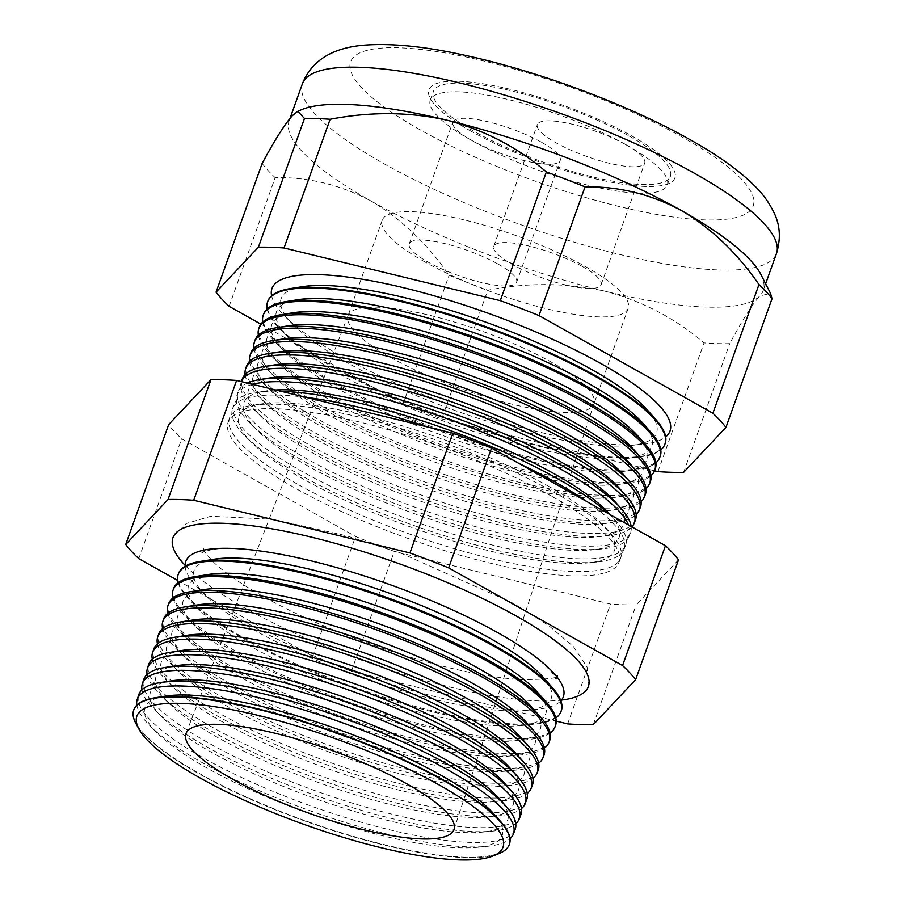 <?xml version="1.0" encoding="UTF-8"?>
<svg xmlns="http://www.w3.org/2000/svg" width="905" height="905" viewBox="0 0 905 905"><rect width="100%" height="100%" fill="white"/><g stroke="black" fill="none" stroke-linecap="round" stroke-linejoin="round"><path stroke-width="0.68" stroke-dasharray="4.53 3.39" d="M541.62 142.334A57.004 13.371 19.7 0 1 560.206 160.502A57.004 13.371 19.7 0 1 526.948 161.237A57.004 13.371 19.7 0 1 471.448 140.241A57.004 13.371 19.7 0 1 452.862 122.062A57.004 13.371 19.7 0 1 486.121 121.327A57.004 13.371 19.7 0 1 541.62 142.334M498.033 264.056A57.004 13.371 19.7 0 1 516.619 282.236A57.004 13.371 19.7 0 1 483.361 282.971A57.004 13.371 19.7 0 1 427.861 261.975A57.004 13.371 19.7 0 1 409.275 243.796A57.004 13.371 19.7 0 1 442.534 243.06A57.004 13.371 19.7 0 1 498.033 264.056M626.113 144.845A57.004 13.371 19.7 0 1 644.699 163.013A57.004 13.371 19.7 0 1 611.452 163.76A57.004 13.371 19.7 0 1 555.953 142.752A57.004 13.371 19.7 0 1 537.366 124.585A57.004 13.371 19.7 0 1 570.614 123.838A57.004 13.371 19.7 0 1 626.113 144.845M582.526 266.579A57.004 13.371 19.7 0 1 601.112 284.747A57.004 13.371 19.7 0 1 567.865 285.494A57.004 13.371 19.7 0 1 512.366 264.486A57.004 13.371 19.7 0 1 493.779 246.318A57.004 13.371 19.7 0 1 527.027 245.572A57.004 13.371 19.7 0 1 582.526 266.579M629.371 136.157A125.886 29.537 19.7 0 1 670.413 176.283A125.886 29.537 19.7 0 1 596.983 177.923A125.886 29.537 19.7 0 1 474.424 131.542A125.886 29.537 19.7 0 1 433.382 91.416A125.886 29.537 19.7 0 1 506.811 89.776A125.886 29.537 19.7 0 1 629.371 136.157M626.249 144.845A125.886 29.537 19.7 0 1 667.302 184.982A125.886 29.537 19.7 0 1 593.872 186.622A125.886 29.537 19.7 0 1 471.313 140.23A125.886 29.537 19.7 0 1 430.26 100.104A125.886 29.537 19.7 0 1 503.7 98.464A125.886 29.537 19.7 0 1 626.249 144.845M424.807 261.884A130.637 30.646 19.7 0 1 382.204 220.243A130.637 30.646 19.7 0 1 458.405 218.535A130.637 30.646 19.7 0 1 585.592 266.67A130.637 30.646 19.7 0 1 628.183 308.311A130.637 30.646 19.7 0 1 551.982 310.019A130.637 30.646 19.7 0 1 424.807 261.884M471.505 131.451A130.637 30.646 19.7 0 1 428.902 89.81A130.637 30.646 19.7 0 1 505.103 88.113A130.637 30.646 19.7 0 1 632.29 136.236A130.637 30.646 19.7 0 1 674.892 177.889A130.637 30.646 19.7 0 1 598.68 179.586A130.637 30.646 19.7 0 1 471.505 131.451A130.637 30.646 -160.3 0 0 598.68 179.586A130.637 30.646 -160.3 0 0 674.892 177.889A130.637 30.646 -160.3 0 0 632.29 136.236A130.637 30.646 -160.3 0 0 505.103 88.113A130.637 30.646 -160.3 0 0 428.902 89.81A130.637 30.646 -160.3 0 0 471.505 131.451M185.118 566.236A200.548 47.049 -160.3 0 0 198.387 588.239A200.548 47.049 -160.3 0 0 251.16 625.434A200.548 47.049 -160.3 0 0 536.642 709.35A200.548 47.049 -160.3 0 0 560.862 700.775M185.095 565.342A220.628 51.766 -160.3 0 0 244.893 608.036A220.628 51.766 -160.3 0 0 561.451 700.097M165.344 696.149A189.711 44.515 -160.3 0 0 156.938 732.779A189.711 44.515 -160.3 0 0 206.86 767.96A189.711 44.515 -160.3 0 0 476.935 847.351A189.711 44.515 -160.3 0 0 493.689 813.719M509.334 844.41A199.462 46.8 19.7 0 1 392.532 846.605A199.462 46.8 19.7 0 1 198.908 773.243A199.462 46.8 19.7 0 1 133.77 709.939M136.825 705.142A199.756 46.868 -160.3 0 0 149.902 725.731A199.756 46.868 -160.3 0 0 202.46 762.779A199.756 46.868 -160.3 0 0 486.833 846.379A199.756 46.868 -160.3 0 0 510.024 838.765M170.785 680.933A189.711 44.515 -160.3 0 0 162.391 717.563A189.711 44.515 -160.3 0 0 212.302 752.745A189.711 44.515 -160.3 0 0 482.376 832.136A189.711 44.515 -160.3 0 0 499.141 798.493M515.103 829.58A199.892 46.902 19.7 0 1 398.053 831.786A199.892 46.902 19.7 0 1 203.998 758.266A199.892 46.902 19.7 0 1 138.725 694.825M141.972 689.825A200.197 46.97 -160.3 0 0 155.038 710.21A200.197 46.97 -160.3 0 0 207.72 747.338A200.197 46.97 -160.3 0 0 492.727 831.118A200.197 46.97 -160.3 0 0 515.76 823.663M176.237 665.718A189.711 44.515 -160.3 0 0 167.844 702.337A189.711 44.515 -160.3 0 0 217.754 737.518A189.711 44.515 -160.3 0 0 487.829 816.921A189.711 44.515 -160.3 0 0 504.583 783.278M520.861 814.749A200.322 46.992 19.7 0 1 403.562 816.955A200.322 46.992 19.7 0 1 209.1 743.277A200.322 46.992 19.7 0 1 143.68 679.7M147.13 674.519A200.639 47.071 -160.3 0 0 160.185 694.689A200.639 47.071 -160.3 0 0 212.969 731.896A200.639 47.071 -160.3 0 0 498.61 815.858A200.639 47.071 -160.3 0 0 521.495 808.561M181.69 650.503A189.711 44.515 -160.3 0 0 173.285 687.121A189.711 44.515 -160.3 0 0 223.207 722.303A189.711 44.515 -160.3 0 0 493.282 801.694A189.711 44.515 -160.3 0 0 510.035 768.062M526.631 799.918A200.752 47.094 19.7 0 1 409.083 802.135A200.752 47.094 19.7 0 1 214.202 728.287A200.752 47.094 19.7 0 1 148.646 664.587M152.289 659.213A201.091 47.173 -160.3 0 0 165.321 679.157A201.091 47.173 -160.3 0 0 218.229 716.443A201.091 47.173 -160.3 0 0 504.492 800.597A201.091 47.173 -160.3 0 0 527.219 793.459M187.131 635.287A189.711 44.515 -160.3 0 0 178.738 671.906A189.711 44.515 -160.3 0 0 228.648 707.088A189.711 44.515 -160.3 0 0 498.723 786.479A189.711 44.515 -160.3 0 0 515.488 752.847M532.4 785.088A201.17 47.196 19.7 0 1 414.592 787.305A201.17 47.196 19.7 0 1 219.293 713.31A201.17 47.196 19.7 0 1 153.601 649.462M157.459 643.908A201.532 47.275 -160.3 0 0 170.457 663.637A201.532 47.275 -160.3 0 0 223.478 701.002A201.532 47.275 -160.3 0 0 510.375 785.336A201.532 47.275 -160.3 0 0 532.943 778.345M192.584 620.061A189.711 44.515 -160.3 0 0 184.179 656.691A189.711 44.515 -160.3 0 0 234.101 691.873A189.711 44.515 -160.3 0 0 504.176 771.264A189.711 44.515 -160.3 0 0 520.929 737.632M538.158 770.257A201.6 47.298 19.7 0 1 420.112 772.474A201.6 47.298 19.7 0 1 224.395 698.321A201.6 47.298 19.7 0 1 158.556 634.337M162.629 628.602A201.973 47.388 -160.3 0 0 175.604 648.104A201.973 47.388 -160.3 0 0 228.739 685.56A201.973 47.388 -160.3 0 0 516.257 770.076A201.973 47.388 -160.3 0 0 538.656 763.243M198.025 604.845A189.711 44.515 -160.3 0 0 189.631 641.475A189.711 44.515 -160.3 0 0 239.542 676.657A189.711 44.515 -160.3 0 0 509.628 756.048A189.711 44.515 -160.3 0 0 526.382 722.416M543.928 755.426A202.03 47.399 19.7 0 1 425.622 757.655A202.03 47.399 19.7 0 1 229.497 683.343A202.03 47.399 19.7 0 1 163.522 619.224M167.798 613.296A202.415 47.49 -160.3 0 0 180.74 632.584A202.415 47.49 -160.3 0 0 233.999 670.119A202.415 47.49 -160.3 0 0 522.14 754.815A202.415 47.49 -160.3 0 0 544.38 748.13M203.478 589.63A189.711 44.515 -160.3 0 0 195.084 626.26A189.711 44.515 -160.3 0 0 244.995 661.442A189.711 44.515 -160.3 0 0 515.069 740.833A189.711 44.515 -160.3 0 0 531.835 707.201M549.686 740.595A202.46 47.501 19.7 0 1 431.142 742.824A202.46 47.501 19.7 0 1 234.599 668.354A202.46 47.501 19.7 0 1 168.477 604.099M172.979 598.001A202.856 47.592 -160.3 0 0 185.876 617.052A202.856 47.592 -160.3 0 0 239.248 654.677A202.856 47.592 -160.3 0 0 528.022 739.566A202.856 47.592 -160.3 0 0 550.082 733.027M208.931 574.415A189.711 44.515 -160.3 0 0 200.525 611.045A189.711 44.515 -160.3 0 0 250.447 646.227A189.711 44.515 -160.3 0 0 520.522 725.618A189.711 44.515 -160.3 0 0 537.276 691.986M555.455 725.765A202.89 47.603 19.7 0 1 436.651 727.993A202.89 47.603 19.7 0 1 239.689 653.376A202.89 47.603 19.7 0 1 173.432 588.985M178.161 582.707A203.297 47.694 -160.3 0 0 191.012 601.531A203.297 47.694 -160.3 0 0 244.508 639.224A203.297 47.694 -160.3 0 0 533.905 724.305A203.297 47.694 -160.3 0 0 555.794 717.914M214.372 559.2A189.711 44.515 -160.3 0 0 205.978 595.829A189.711 44.515 -160.3 0 0 255.889 631.011A189.711 44.515 -160.3 0 0 525.963 710.402A189.711 44.515 -160.3 0 0 542.729 676.77M561.224 710.934A203.32 47.705 19.7 0 1 442.172 713.174A203.32 47.705 19.7 0 1 244.791 638.387A203.32 47.705 19.7 0 1 178.398 573.861M549.493 486.811A199.349 46.766 -160.3 0 0 260.527 404.049A199.349 46.766 -160.3 0 0 251.703 442.534A199.349 46.766 -160.3 0 0 304.148 479.503A199.349 46.766 -160.3 0 0 587.933 562.921A199.349 46.766 -160.3 0 0 605.547 527.581A199.349 46.766 -160.3 0 0 549.493 486.811M297.304 484.051A207.731 48.734 19.7 0 1 229.463 418.133A207.731 48.734 19.7 0 1 251.839 405.429A207.731 48.734 19.7 0 1 552.978 491.675A207.731 48.734 19.7 0 1 611.373 534.154A207.731 48.734 19.7 0 1 620.604 558.181A207.731 48.734 19.7 0 1 498.972 560.466A207.731 48.734 19.7 0 1 297.304 484.051M519.255 463.609A207.992 48.791 -160.3 0 0 427.861 427.047M305.856 397.318A207.992 48.791 -160.3 0 0 232.449 409.049A207.992 48.791 -160.3 0 0 245.64 436.481A207.992 48.791 -160.3 0 0 300.37 475.046A207.992 48.791 -160.3 0 0 596.463 562.084A207.992 48.791 -160.3 0 0 624.065 549.267A207.992 48.791 -160.3 0 0 586.802 501.54M275.64 389.965A199.349 46.766 -160.3 0 0 265.199 391.005A199.349 46.766 -160.3 0 0 256.375 429.49A199.349 46.766 -160.3 0 0 308.82 466.46A199.349 46.766 -160.3 0 0 592.605 549.878A199.349 46.766 -160.3 0 0 610.208 514.538M608.941 513.972A208.093 48.825 19.7 0 1 616.305 521.404A208.093 48.825 19.7 0 1 625.547 545.466A208.093 48.825 19.7 0 1 503.689 547.751A208.093 48.825 19.7 0 1 301.67 471.211A208.093 48.825 19.7 0 1 233.716 405.169A208.093 48.825 19.7 0 1 256.138 392.442A208.093 48.825 19.7 0 1 280.969 391.254M252.574 384.342A208.365 48.881 -160.3 0 0 236.827 395.689A208.365 48.881 -160.3 0 0 250.052 423.167A208.365 48.881 -160.3 0 0 304.872 461.81A208.365 48.881 -160.3 0 0 601.497 549.007A208.365 48.881 -160.3 0 0 629.167 536.156A208.365 48.881 -160.3 0 0 628.489 524.957M269.86 377.962A199.349 46.766 -160.3 0 0 261.036 416.447A199.349 46.766 -160.3 0 0 313.492 453.416A199.349 46.766 -160.3 0 0 597.277 536.835A199.349 46.766 -160.3 0 0 614.88 501.494M631.158 526.461A208.467 48.904 19.7 0 1 630.491 532.751A208.467 48.904 19.7 0 1 508.418 535.047A208.467 48.904 19.7 0 1 306.048 458.371A208.467 48.904 19.7 0 1 237.97 392.204A208.467 48.904 19.7 0 1 247.404 383.075M241.205 382.329L241.443 381.627A208.75 48.972 -160.3 0 0 241.205 382.329A208.75 48.972 -160.3 0 0 254.452 409.863A208.75 48.972 -160.3 0 0 309.374 448.575A208.75 48.972 -160.3 0 0 606.542 535.93A208.75 48.972 -160.3 0 0 631.882 526.857M274.532 364.919A199.349 46.766 -160.3 0 0 265.708 403.404A199.349 46.766 -160.3 0 0 318.164 440.373A199.349 46.766 -160.3 0 0 601.938 523.791A199.349 46.766 -160.3 0 0 619.552 488.451M635.434 520.036A208.829 48.994 19.7 0 1 513.146 522.332A208.829 48.994 19.7 0 1 310.415 445.52A208.829 48.994 19.7 0 1 242.223 379.252M245.108 374.534A209.123 49.062 -160.3 0 0 258.853 396.56A209.123 49.062 -160.3 0 0 313.877 435.339A209.123 49.062 -160.3 0 0 611.588 522.852A209.123 49.062 -160.3 0 0 636.192 514.572M279.204 351.875A199.349 46.766 -160.3 0 0 270.38 390.36A199.349 46.766 -160.3 0 0 322.825 427.33A199.349 46.766 -160.3 0 0 606.61 510.759A199.349 46.766 -160.3 0 0 624.224 475.408M640.378 507.332A209.202 49.085 19.7 0 1 517.875 509.628A209.202 49.085 19.7 0 1 314.782 432.681A209.202 49.085 19.7 0 1 246.465 366.287M249.509 361.412A209.507 49.153 -160.3 0 0 263.264 383.245A209.507 49.153 -160.3 0 0 318.39 422.103A209.507 49.153 -160.3 0 0 616.633 509.775A209.507 49.153 -160.3 0 0 641.113 501.63M283.876 338.832A199.349 46.766 -160.3 0 0 275.052 377.317A199.349 46.766 -160.3 0 0 327.497 414.286A199.349 46.766 -160.3 0 0 611.282 497.716A199.349 46.766 -160.3 0 0 628.896 462.376M645.31 494.616A209.564 49.164 19.7 0 1 522.604 496.924A209.564 49.164 19.7 0 1 319.16 419.841A209.564 49.164 19.7 0 1 250.719 353.323M253.92 348.289A209.881 49.243 -160.3 0 0 267.665 369.941A209.881 49.243 -160.3 0 0 322.893 408.856A209.881 49.243 -160.3 0 0 621.678 496.687A209.881 49.243 -160.3 0 0 646.034 488.689M288.548 325.789A199.349 46.766 -160.3 0 0 279.724 364.285A199.349 46.766 -160.3 0 0 332.169 401.243A199.349 46.766 -160.3 0 0 615.954 484.673A199.349 46.766 -160.3 0 0 633.557 449.333M650.254 481.901A209.937 49.255 19.7 0 1 527.332 484.209A209.937 49.255 19.7 0 1 323.526 406.99A209.937 49.255 19.7 0 1 254.972 340.371M258.344 335.167A210.265 49.334 -160.3 0 0 272.077 356.627A210.265 49.334 -160.3 0 0 327.395 395.621A210.265 49.334 -160.3 0 0 626.713 483.609A210.265 49.334 -160.3 0 0 650.955 475.747M293.22 312.757A199.349 46.766 -160.3 0 0 284.385 351.242A199.349 46.766 -160.3 0 0 336.841 388.2A199.349 46.766 -160.3 0 0 620.626 471.629A199.349 46.766 -160.3 0 0 638.229 436.289M655.197 469.186A210.299 49.334 19.7 0 1 532.05 471.505A210.299 49.334 19.7 0 1 327.893 394.15A210.299 49.334 19.7 0 1 259.215 327.406M262.755 322.044A210.639 49.413 -160.3 0 0 276.478 343.323A210.639 49.413 -160.3 0 0 331.897 382.385A210.639 49.413 -160.3 0 0 631.758 470.532A210.639 49.413 -160.3 0 0 655.876 462.794M297.881 299.713A199.349 46.766 -160.3 0 0 289.057 338.199A199.349 46.766 -160.3 0 0 341.513 375.156A199.349 46.766 -160.3 0 0 625.298 458.586A199.349 46.766 -160.3 0 0 642.901 423.246M660.141 456.482A210.673 49.424 19.7 0 1 536.778 458.79A210.673 49.424 19.7 0 1 332.271 381.31A210.673 49.424 19.7 0 1 263.468 314.442M267.179 308.922A211.012 49.504 -160.3 0 0 280.878 330.02A211.012 49.504 -160.3 0 0 336.4 369.15A211.012 49.504 -160.3 0 0 636.803 457.455A211.012 49.504 -160.3 0 0 660.786 449.853M302.553 286.67A199.349 46.766 -160.3 0 0 293.729 325.155A199.349 46.766 -160.3 0 0 346.185 362.124A199.349 46.766 -160.3 0 0 629.959 445.543A199.349 46.766 -160.3 0 0 647.573 410.203M267.722 301.489A211.035 49.515 -160.3 0 0 336.637 368.459A211.035 49.515 -160.3 0 0 541.507 446.086A211.035 49.515 -160.3 0 0 665.085 443.767M271.602 295.799A211.397 49.594 -160.3 0 0 285.29 316.705A211.397 49.594 -160.3 0 0 340.902 355.914A211.397 49.594 -160.3 0 0 641.849 444.378A211.397 49.594 -160.3 0 0 665.695 436.9M499.096 853.517A199.451 46.789 19.7 0 1 198.772 773.639A199.451 46.789 19.7 0 1 135.897 723.48M551.326 496.076A207.607 48.712 -160.3 0 0 348.629 419.445A207.607 48.712 -160.3 0 0 228.003 422.578A207.607 48.712 -160.3 0 0 295.811 488.462A207.607 48.712 -160.3 0 0 497.343 564.822A207.607 48.712 -160.3 0 0 618.907 562.537A207.607 48.712 -160.3 0 0 551.326 496.076M390.609 357.385A130.637 30.646 -160.3 0 0 517.784 405.519A130.637 30.646 -160.3 0 0 593.985 403.822A130.637 30.646 -160.3 0 0 594.053 403.641A130.637 30.646 -160.3 0 0 551.394 362.181A130.637 30.646 -160.3 0 0 424.558 314.126A130.637 30.646 -160.3 0 0 348.074 315.574A130.637 30.646 -160.3 0 0 348.006 315.743A130.637 30.646 -160.3 0 0 390.609 357.385M300.935 109.946A251.771 59.074 -160.3 0 0 292.372 115.648A251.771 59.074 -160.3 0 0 289.114 120.863A251.771 59.074 -160.3 0 0 371.22 201.125C401.22 218.863 427.183 243.581 449.095 275.301A279.475 65.567 -160.3 0 0 487.795 290.211C527.83 282.439 566.892 282.767 604.992 291.206C642.165 301.014 675.187 318.243 704.045 342.905A279.475 65.567 -160.3 0 0 729.69 343.662C742.168 320.415 752.259 304.476 759.94 295.833L770.574 293.503M683.614 472.365L729.69 343.662M657.958 471.607L704.045 342.905M260.866 324.171L403.019 404.003A279.475 65.567 -160.3 0 0 441.719 418.913L487.795 290.211M441.719 418.913L654.575 470.781M403.019 404.003L449.095 275.301M229.101 306.331L275.188 177.629C308.65 177.029 340.665 184.858 371.22 201.125A251.771 59.074 -160.3 0 0 604.992 291.206A251.771 59.074 -160.3 0 0 759.94 295.833A251.771 59.074 -160.3 0 0 763.198 290.607A251.771 59.074 -160.3 0 0 760.992 274.679M262.133 163.477A279.475 65.567 -160.3 0 0 275.188 177.629M177.697 580.49L312.678 656.306A279.475 65.567 -160.3 0 0 351.378 671.216L556.224 721.127M678.512 559.867L636.181 604.845A279.475 65.567 19.7 0 1 610.524 604.088L394.286 551.405A279.475 65.567 19.7 0 1 355.575 536.484L181.667 438.812A279.475 65.567 19.7 0 1 168.613 424.671M138.77 558.634L181.667 438.812M312.678 656.306L355.575 536.484M351.378 671.216L394.286 551.405M567.627 723.898L610.524 604.088M593.273 724.667L636.181 604.845M302.406 83.758A251.771 59.074 -160.3 0 0 384.501 164.009A251.771 59.074 -160.3 0 0 629.62 256.782A251.771 59.074 -160.3 0 0 776.479 253.502M420.339 129.924A213.772 50.148 19.7 0 1 398.653 47.784A213.772 50.148 19.7 0 1 683.445 137.764A213.772 50.148 19.7 0 1 705.142 219.915A213.772 50.148 19.7 0 1 420.339 129.924M516.619 282.236L560.206 160.502M601.112 284.747L644.699 163.013M667.302 184.982L670.413 176.283M382.204 220.243L348.006 315.743M628.183 308.311L593.985 403.822M430.26 100.104L433.382 91.416M493.779 246.318L537.366 124.585M409.275 243.796L452.862 122.062M203.308 551.032L202.313 552.684C199.451 553.849 207.777 548.973 221.895 548.724C231.85 548.26 244.248 548.996 259.079 550.907C280.086 553.668 303.741 558.611 330.02 565.738C387.974 581.383 452.715 607.244 497.388 632.493C518.882 644.665 534.844 655.661 545.285 665.48L551.926 672.472L556.179 679.384L557.446 675.831C558.17 678.252 545.953 679.497 520.805 679.576C501.472 678.422 478.247 674.644 451.109 668.229C388.369 653.5 312.621 624.484 262.382 596.022C240.673 583.725 224.621 572.639 214.202 562.763C206.419 554.505 202.878 549.957 203.591 549.131L203.308 551.032M173.681 536.054L186.294 523.497L210.854 516.269L272.665 519.255L346.728 535.873L402.092 553.668L513.678 603.499L548.566 625.446L573.521 646.69L587.074 666.974L588.861 684.712M156.938 732.779L149.902 725.731M162.391 717.563L155.038 710.21M167.844 702.337L160.185 694.689M173.285 687.121L165.321 679.157M178.738 671.906L170.457 663.637M184.179 656.691L175.604 648.104M189.631 641.475L180.74 632.584M195.084 626.26L185.876 617.052M200.525 611.045L191.012 601.531M205.978 595.829L198.387 588.239M260.527 404.049L251.839 405.429M251.703 442.534L245.64 436.481M265.199 391.005L256.138 392.442M256.375 429.49L250.052 423.167M261.036 416.447L254.452 409.863M265.708 403.404L258.853 396.56M270.38 390.36L263.264 383.245M275.052 377.317L267.665 369.941M279.724 364.285L272.077 356.627M284.385 351.242L276.478 343.323M289.057 338.199L280.878 330.02M293.729 325.155L285.29 316.705M228.003 422.578L229.463 418.133M594.053 403.641L454.005 829.421M290.03 118.329L289.114 120.863M236.827 395.689L237.97 392.204M232.449 409.049L233.716 405.169M624.065 549.267L625.547 545.466M629.167 536.156L630.491 532.751M765.63 283.797L763.198 290.607M348.074 315.574L186.034 733.469M618.907 562.537L620.604 558.181M629.959 445.543L641.849 444.378M625.298 458.586L636.803 457.455M620.626 471.629L631.758 470.532M615.954 484.673L626.713 483.609M611.282 497.716L621.678 496.687M606.61 510.759L616.633 509.775M601.938 523.791L611.588 522.852M597.277 536.835L606.542 535.93M592.605 549.878L601.497 549.007M610.479 514.843L616.305 521.404M587.933 562.921L596.463 562.084M605.547 527.581L611.373 534.154M525.963 710.402L536.642 709.35M520.522 725.618L533.905 724.305M515.069 740.833L528.022 739.566M509.628 756.048L522.14 754.815M504.176 771.264L516.257 770.076M498.723 786.479L510.375 785.336M493.282 801.694L504.492 800.597M487.829 816.921L498.61 815.858M482.376 832.136L492.727 831.118M476.935 847.351L486.833 846.379"/><path stroke-width="1.36" d="M560.862 700.775A200.548 47.049 -160.3 0 0 497.976 632.787A200.548 47.049 -160.3 0 0 294.102 556.982A200.548 47.049 -160.3 0 0 185.118 566.236M561.451 700.097A220.628 51.766 -160.3 0 0 588.861 684.712A220.628 51.766 -160.3 0 0 516.438 616.124A220.628 51.766 -160.3 0 0 305.008 535.613A220.628 51.766 -160.3 0 0 173.681 536.054A220.628 51.766 -160.3 0 0 185.095 565.342M500.476 821.355L493.689 813.719A189.711 44.515 -160.3 0 0 440.35 774.918A189.711 44.515 -160.3 0 0 165.344 696.149L155.253 697.744A199.462 46.8 19.7 0 1 444.4 780.563A199.462 46.8 19.7 0 1 500.476 821.355A199.462 46.8 19.7 0 1 509.334 844.41L509.187 844.806A199.451 46.789 19.7 0 1 499.096 853.517L493.089 855.949A194.451 45.623 -160.3 0 0 439.615 785.201A194.451 45.623 -160.3 0 0 229.089 709.147A194.451 45.623 -160.3 0 0 138.997 729.17A194.451 45.623 -160.3 0 0 200.288 778.074A194.451 45.623 -160.3 0 0 493.089 855.949M138.997 729.17L135.897 723.48A199.451 46.789 19.7 0 1 133.635 710.335L133.77 709.939A199.462 46.8 19.7 0 1 155.253 697.744M510.024 838.765A199.756 46.868 -160.3 0 0 513.361 834.059A199.756 46.868 -160.3 0 0 448.326 770.11A199.756 46.868 -160.3 0 0 253.298 696.375A199.756 46.868 -160.3 0 0 137.232 699.384A199.756 46.868 -160.3 0 0 136.825 705.142M506.223 806.468L499.141 798.493A189.711 44.515 -160.3 0 0 445.803 759.702A189.711 44.515 -160.3 0 0 170.785 680.933L160.253 682.596A199.892 46.902 19.7 0 1 450.023 765.585A199.892 46.902 19.7 0 1 506.223 806.468A199.892 46.902 19.7 0 1 515.103 829.58L513.361 834.059M137.232 699.384L138.725 694.825A199.892 46.902 19.7 0 1 160.253 682.596M515.76 823.663A200.197 46.97 -160.3 0 0 519.3 818.776A200.197 46.97 -160.3 0 0 454.118 754.68A200.197 46.97 -160.3 0 0 258.66 680.786A200.197 46.97 -160.3 0 0 142.345 683.807A200.197 46.97 -160.3 0 0 141.972 689.825M511.97 791.592L504.583 783.278A189.711 44.515 -160.3 0 0 451.256 744.476A189.711 44.515 -160.3 0 0 176.237 665.718L165.264 667.449A200.322 46.992 19.7 0 1 455.645 750.618A200.322 46.992 19.7 0 1 511.97 791.592A200.322 46.992 19.7 0 1 520.861 814.749L519.3 818.776M142.345 683.807L143.68 679.7A200.322 46.992 19.7 0 1 165.264 667.449M521.495 808.561A200.639 47.071 -160.3 0 0 525.239 803.482A200.639 47.071 -160.3 0 0 459.921 739.249A200.639 47.071 -160.3 0 0 264.034 665.198A200.639 47.071 -160.3 0 0 147.447 668.218A200.639 47.071 -160.3 0 0 147.13 674.519M517.717 776.705L510.035 768.062A189.711 44.515 -160.3 0 0 456.697 729.26A189.711 44.515 -160.3 0 0 181.69 650.503L170.264 652.313A200.752 47.094 19.7 0 1 461.279 735.652A200.752 47.094 19.7 0 1 517.717 776.705A200.752 47.094 19.7 0 1 526.631 799.918L525.239 803.482M147.447 668.218L148.646 664.587A200.752 47.094 19.7 0 1 170.264 652.313M527.219 793.459A201.091 47.173 -160.3 0 0 531.19 788.198A201.091 47.173 -160.3 0 0 465.724 723.819A201.091 47.173 -160.3 0 0 269.396 649.609A201.091 47.173 -160.3 0 0 152.56 652.629A201.091 47.173 -160.3 0 0 152.289 659.213M523.452 761.829L515.488 752.847A189.711 44.515 -160.3 0 0 462.15 714.045A189.711 44.515 -160.3 0 0 187.131 635.287L175.276 637.165A201.17 47.196 19.7 0 1 466.901 720.685A201.17 47.196 19.7 0 1 523.452 761.829A201.17 47.196 19.7 0 1 532.4 785.088L531.19 788.198M152.56 652.629L153.601 649.462A201.17 47.196 19.7 0 1 175.276 637.165M532.943 778.345A201.532 47.275 -160.3 0 0 537.129 772.915A201.532 47.275 -160.3 0 0 471.516 708.389A201.532 47.275 -160.3 0 0 274.769 634.009A201.532 47.275 -160.3 0 0 157.674 637.052A201.532 47.275 -160.3 0 0 157.459 643.908M529.199 746.953L520.929 737.632A189.711 44.515 -160.3 0 0 467.591 698.83A189.711 44.515 -160.3 0 0 192.584 620.061L180.276 622.018A201.6 47.298 19.7 0 1 472.523 705.719A201.6 47.298 19.7 0 1 529.199 746.953A201.6 47.298 19.7 0 1 538.158 770.257L537.129 772.915M157.674 637.052L158.556 634.337A201.6 47.298 19.7 0 1 180.276 622.018M538.656 763.243A201.973 47.388 -160.3 0 0 543.068 757.632A201.973 47.388 -160.3 0 0 477.32 692.97A201.973 47.388 -160.3 0 0 280.131 618.42A201.973 47.388 -160.3 0 0 162.787 621.464A201.973 47.388 -160.3 0 0 162.629 628.602M534.946 732.066L526.382 722.416A189.711 44.515 -160.3 0 0 473.044 683.614A189.711 44.515 -160.3 0 0 198.025 604.845L185.276 606.87A202.03 47.399 19.7 0 1 478.157 690.753A202.03 47.399 19.7 0 1 534.946 732.066A202.03 47.399 19.7 0 1 543.928 755.426L543.068 757.632M162.787 621.464L163.522 619.224A202.03 47.399 19.7 0 1 185.276 606.87M544.38 748.13A202.415 47.49 -160.3 0 0 549.018 742.338A202.415 47.49 -160.3 0 0 483.112 677.54A202.415 47.49 -160.3 0 0 285.505 602.832A202.415 47.49 -160.3 0 0 167.889 605.875A202.415 47.49 -160.3 0 0 167.798 613.296M540.692 717.19L531.835 707.201A189.711 44.515 -160.3 0 0 478.496 668.399A189.711 44.515 -160.3 0 0 203.478 589.63L190.288 591.723A202.46 47.501 19.7 0 1 483.779 675.775A202.46 47.501 19.7 0 1 540.692 717.19A202.46 47.501 19.7 0 1 549.686 740.595L549.018 742.338M167.889 605.875L168.477 604.099A202.46 47.501 19.7 0 1 190.288 591.723M550.082 733.027A202.856 47.592 -160.3 0 0 554.957 727.054A202.856 47.592 -160.3 0 0 488.915 662.109A202.856 47.592 -160.3 0 0 290.867 587.243A202.856 47.592 -160.3 0 0 173.002 590.298A202.856 47.592 -160.3 0 0 172.979 598.001M546.439 702.303L537.276 691.986A189.711 44.515 -160.3 0 0 483.937 653.184A189.711 44.515 -160.3 0 0 208.931 574.415L195.288 576.576A202.89 47.603 19.7 0 1 489.401 660.808A202.89 47.603 19.7 0 1 546.439 702.303A202.89 47.603 19.7 0 1 555.455 725.765L554.957 727.054M173.002 590.298L173.432 588.985A202.89 47.603 19.7 0 1 195.288 576.576M555.794 717.914A203.297 47.694 -160.3 0 0 560.896 711.771A203.297 47.694 -160.3 0 0 494.718 646.679A203.297 47.694 -160.3 0 0 296.24 571.655A203.297 47.694 -160.3 0 0 178.115 574.709A203.297 47.694 -160.3 0 0 178.161 582.707M552.186 687.427L542.729 676.77A189.711 44.515 -160.3 0 0 489.39 637.968A189.711 44.515 -160.3 0 0 214.372 559.2L200.299 561.428A203.32 47.705 19.7 0 1 495.024 645.842A203.32 47.705 19.7 0 1 552.186 687.427A203.32 47.705 19.7 0 1 561.224 710.934L560.896 711.771M178.115 574.709L178.398 573.861A203.32 47.705 19.7 0 1 200.299 561.428M586.802 501.54A207.992 48.791 -160.3 0 0 556.36 482.682A207.992 48.791 -160.3 0 0 519.255 463.609M427.861 427.047A207.992 48.791 -160.3 0 0 305.856 397.318M610.479 514.843L610.208 514.538A199.349 46.766 -160.3 0 0 554.165 473.768A199.349 46.766 -160.3 0 0 275.64 389.965M280.969 391.254A208.093 48.825 19.7 0 1 557.797 478.836A208.093 48.825 19.7 0 1 608.941 513.972M628.489 524.957A208.365 48.881 -160.3 0 0 561.326 469.457A208.365 48.881 -160.3 0 0 252.574 384.342M621.226 508.644L614.88 501.494A199.349 46.766 -160.3 0 0 558.838 460.724A199.349 46.766 -160.3 0 0 269.86 377.962L260.425 379.467A208.467 48.904 19.7 0 1 562.616 466.007A208.467 48.904 19.7 0 1 621.226 508.644A208.467 48.904 19.7 0 1 631.158 526.461M247.404 383.075A208.467 48.904 19.7 0 1 260.425 379.467M566.292 456.233A208.75 48.972 -160.3 0 0 363.878 379.5A208.75 48.972 -160.3 0 0 241.465 381.639L242.223 379.252A208.829 48.994 19.7 0 1 264.713 366.48A208.829 48.994 19.7 0 1 567.446 453.179A208.829 48.994 19.7 0 1 626.158 495.895A208.829 48.994 19.7 0 1 635.434 520.036L634.258 523.056A208.75 48.972 -160.3 0 0 566.292 456.233M626.158 495.895L619.552 488.451A199.349 46.766 -160.3 0 0 563.51 447.681A199.349 46.766 -160.3 0 0 274.532 364.919L264.713 366.48M636.192 514.572A209.123 49.062 -160.3 0 0 639.349 509.956A209.123 49.062 -160.3 0 0 571.27 443.009A209.123 49.062 -160.3 0 0 367.102 365.824A209.123 49.062 -160.3 0 0 245.594 368.969A209.123 49.062 -160.3 0 0 245.108 374.534M631.079 483.134L624.224 475.408A199.349 46.766 -160.3 0 0 568.182 434.638A199.349 46.766 -160.3 0 0 279.204 351.875L269 353.493A209.202 49.085 19.7 0 1 572.265 440.35A209.202 49.085 19.7 0 1 631.079 483.134A209.202 49.085 19.7 0 1 640.378 507.332L639.349 509.956M245.594 368.969L246.465 366.287A209.202 49.085 19.7 0 1 269 353.493M641.113 501.63A209.507 49.153 -160.3 0 0 644.439 496.856A209.507 49.153 -160.3 0 0 576.236 429.785A209.507 49.153 -160.3 0 0 371.695 352.452A209.507 49.153 -160.3 0 0 249.972 355.608A209.507 49.153 -160.3 0 0 249.509 361.412M636 470.385L628.896 462.376A199.349 46.766 -160.3 0 0 572.854 421.594A199.349 46.766 -160.3 0 0 283.876 338.832L273.299 340.518A209.564 49.164 19.7 0 1 577.085 427.522A209.564 49.164 19.7 0 1 636 470.385A209.564 49.164 19.7 0 1 645.31 494.616L644.439 496.856M249.972 355.608L250.719 353.323A209.564 49.164 19.7 0 1 273.299 340.518M646.034 488.689A209.881 49.243 -160.3 0 0 649.541 483.745A209.881 49.243 -160.3 0 0 581.202 416.56A209.881 49.243 -160.3 0 0 376.299 339.092A209.881 49.243 -160.3 0 0 254.35 342.248A209.881 49.243 -160.3 0 0 253.92 348.289M640.932 457.625L633.557 449.333A199.349 46.766 -160.3 0 0 577.514 408.562A199.349 46.766 -160.3 0 0 288.548 325.789L277.586 327.531A209.937 49.255 19.7 0 1 581.904 414.694A209.937 49.255 19.7 0 1 640.932 457.625A209.937 49.255 19.7 0 1 650.254 481.901L649.541 483.745M254.35 342.248L254.972 340.371A209.937 49.255 19.7 0 1 277.586 327.531M650.955 475.747A210.265 49.334 -160.3 0 0 654.632 470.645A210.265 49.334 -160.3 0 0 586.18 403.336A210.265 49.334 -160.3 0 0 380.903 325.732A210.265 49.334 -160.3 0 0 258.728 328.9A210.265 49.334 -160.3 0 0 258.344 335.167M645.853 444.875L638.229 436.289A199.349 46.766 -160.3 0 0 582.187 395.519A199.349 46.766 -160.3 0 0 293.22 312.757L281.874 314.544A210.299 49.334 19.7 0 1 586.734 401.865A210.299 49.334 19.7 0 1 645.853 444.875A210.299 49.334 19.7 0 1 655.197 469.186L654.632 470.645M258.728 328.9L259.215 327.406A210.299 49.334 19.7 0 1 281.874 314.544M655.876 462.794A210.639 49.413 -160.3 0 0 659.722 457.545A210.639 49.413 -160.3 0 0 591.146 390.112A210.639 49.413 -160.3 0 0 385.496 312.361A210.639 49.413 -160.3 0 0 263.117 315.54A210.639 49.413 -160.3 0 0 262.755 322.044M650.786 432.115L642.901 423.246A199.349 46.766 -160.3 0 0 586.859 382.476A199.349 46.766 -160.3 0 0 297.881 299.713L286.161 301.569A210.673 49.424 19.7 0 1 591.553 389.026A210.673 49.424 19.7 0 1 650.786 432.115A210.673 49.424 19.7 0 1 660.141 456.482L659.722 457.545M263.117 315.54L263.468 314.442A210.673 49.424 19.7 0 1 286.161 301.569M660.786 449.853A211.012 49.504 -160.3 0 0 664.813 444.446A211.012 49.504 -160.3 0 0 596.124 376.887A211.012 49.504 -160.3 0 0 390.1 299.001A211.012 49.504 -160.3 0 0 267.495 302.18A211.012 49.504 -160.3 0 0 267.179 308.922M664.813 444.446L665.085 443.767A211.035 49.515 -160.3 0 0 655.706 419.366L647.573 410.203A199.349 46.766 -160.3 0 0 591.531 369.432A199.349 46.766 -160.3 0 0 302.553 286.67L290.448 288.582A211.035 49.515 -160.3 0 0 267.722 301.489L267.495 302.18M655.706 419.366A211.035 49.515 -160.3 0 0 596.372 376.197A211.035 49.515 -160.3 0 0 290.448 288.582M665.695 436.9A211.397 49.594 -160.3 0 0 601.09 363.663A211.397 49.594 -160.3 0 0 382.442 282.982A211.397 49.594 -160.3 0 0 271.602 295.799M133.635 710.335A199.451 46.789 19.7 0 1 249.52 707.337A199.451 46.789 19.7 0 1 444.253 780.947A199.451 46.789 19.7 0 1 509.187 844.806M232.37 779.035A142.323 33.395 -160.3 0 0 371.31 831.559A142.323 33.395 -160.3 0 0 454.005 829.421A142.323 33.395 -160.3 0 0 407.533 784.25A142.323 33.395 -160.3 0 0 269.362 731.896A142.323 33.395 -160.3 0 0 186.034 733.469A142.323 33.395 -160.3 0 0 232.37 779.035M654.575 470.781L657.958 471.607A279.475 65.567 -160.3 0 0 683.614 472.365L725.946 427.386A279.475 65.567 -160.3 0 0 712.891 413.234L758.978 284.532C737.066 252.812 711.104 228.094 681.092 210.356A251.771 59.074 -160.3 0 0 447.319 120.263A251.771 59.074 -160.3 0 0 300.935 109.946L297.813 111.315L292.372 115.648C284.803 124.109 274.724 140.06 262.133 163.477L216.046 292.179A279.475 65.567 -160.3 0 0 229.101 306.331L260.866 324.171M631.882 526.857A208.75 48.972 -160.3 0 0 634.258 523.056M712.891 413.234L538.984 315.562A279.475 65.567 -160.3 0 0 500.284 300.652L546.36 171.95C517.875 147.481 484.865 130.252 447.319 120.263C409.66 111.835 370.586 111.496 330.121 119.268A279.475 65.567 -160.3 0 0 304.465 118.498L297.813 111.315M500.284 300.652L284.034 247.97L330.121 119.268M538.984 315.562L585.06 186.86A279.475 65.567 -160.3 0 0 546.36 171.95M725.946 427.386L772.033 298.684L770.574 293.503L760.992 274.679A251.771 59.074 -160.3 0 0 681.092 210.356C650.537 194.089 618.534 186.26 585.06 186.86M772.033 298.684A279.475 65.567 -160.3 0 0 758.978 284.532M284.034 247.97A279.475 65.567 -160.3 0 0 258.389 247.201L304.465 118.498M258.389 247.201L216.046 292.179M556.224 721.127L567.627 723.898A279.475 65.567 -160.3 0 0 593.273 724.667L635.615 679.689A279.475 65.567 -160.3 0 0 622.561 665.537L448.642 567.865A279.475 65.567 -160.3 0 0 409.942 552.955L193.704 500.261A279.475 65.567 -160.3 0 0 168.047 499.503L125.716 544.482A279.475 65.567 -160.3 0 0 138.77 558.634L177.697 580.49M125.716 544.482L168.613 424.671L210.944 379.681A279.475 65.567 19.7 0 1 236.601 380.451L452.839 433.133A279.475 65.567 19.7 0 1 491.551 448.054L665.458 545.715A279.475 65.567 19.7 0 1 678.512 559.867L635.615 679.689M193.704 500.261L236.601 380.451M168.047 499.503L210.944 379.681M622.561 665.537L665.458 545.715M448.642 567.865L491.551 448.054M409.942 552.955L452.839 433.133M694.384 173.24A251.771 59.074 -160.3 0 0 449.265 80.477A251.771 59.074 -160.3 0 0 302.406 83.758C313.707 55.25 340.585 47.309 363.131 45.25C390.202 43.01 423.54 46.223 463.145 54.911C536.914 70.601 627.753 104.426 689.599 139.415C716.918 154.597 738.491 169.97 754.329 185.525C762.87 193.727 769.612 203.184 774.567 213.908C780.201 225.933 780.834 239.124 776.479 253.502A251.771 59.074 -160.3 0 0 694.384 173.24M557.446 675.831L556.462 677.483M302.406 83.758L290.03 118.329M776.479 253.502L765.63 283.797M203.591 549.131L203.308 551.032"/></g></svg>
